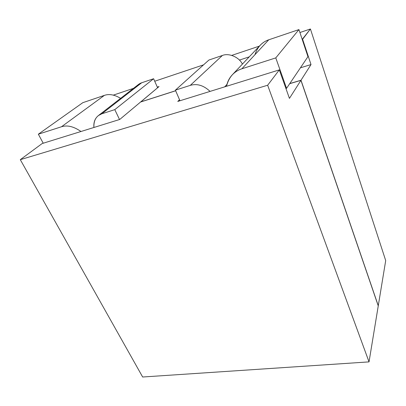 <?xml version="1.0" encoding="UTF-8"?>
<svg xmlns="http://www.w3.org/2000/svg" width="406" height="406" viewBox="0 0 406 406"><rect width="100%" height="100%" fill="white"/><g stroke="black" fill="none" stroke-linecap="round" stroke-linejoin="round"><path stroke-width="0.61" d="M300.937 80.342L289.432 98.379L279.318 69.888L267.645 85.24L369.034 361.883L378.25 305.891L300.937 80.342L378.25 305.891L369.034 361.883L142.658 377.012L20.3 159.675L267.645 85.24L279.318 69.888L177.762 101.434L179.533 99.754L177.762 101.434L279.318 69.888L289.432 98.379L300.937 80.342L289.701 83.682L300.937 80.342M140.557 102.033L119.74 119.46L42.128 143.567L20.3 159.675L42.128 143.567L119.74 119.46L140.557 102.033L175.666 90.771L140.557 102.033M369.034 361.883L267.645 85.24L20.3 159.675L142.658 377.012L369.034 361.883M239.423 60.083L249.259 56.84L239.423 60.083M302.211 39.397L310.423 28.988L299.917 32.516L310.423 28.988L302.607 39.27L311.011 64.559L301.003 80.241L378.275 305.723L385.7 260.586L310.423 28.988L385.7 260.586L378.275 305.723L301.003 80.241L289.767 83.575L301.003 80.241L311.011 64.559L300.415 67.812L311.011 64.559L302.607 39.27L302.211 39.397M259.378 46.117L231.745 55.389L259.378 46.117M203.548 64.848L154.716 81.236L203.548 64.848M133.447 88.371L113.36 95.111L133.447 88.371M157.32 87.123L159.045 86.559L140.674 101.936L175.641 90.716L140.699 101.987L159.045 86.559L157.32 87.123M43.224 143.222L38.347 134.198L82.819 102.672L38.347 134.198L61.494 126.758L104.378 95.38L82.819 102.672L104.378 95.38L61.494 126.758C67.279 124.901 73.765 126.484 80.961 131.503C73.765 126.484 67.279 124.901 61.494 126.758L38.347 134.198L43.224 143.222M120.587 98.348C114.593 94.699 109.189 93.71 104.378 95.38C109.189 93.71 114.593 94.699 120.587 98.348M254.973 54.653C257.429 47.035 262.022 42.082 268.747 39.798L298.943 29.587L307.951 56.652L286.565 88.325L275.781 57.896L286.565 88.325L307.951 56.652L298.943 29.587L275.781 57.896L241.869 68.792L275.781 57.896L298.943 29.587L268.747 39.798L241.869 68.792C233.892 71.415 228.776 77.252 226.512 86.29C227.411 81.682 229.446 77.739 232.623 74.465C235.399 71.735 238.484 69.842 241.869 68.792L268.747 39.798C265.722 40.788 262.941 42.528 260.413 45.02L232.623 74.465M286.565 88.325L285.925 88.513L286.565 88.325M179.965 100.749L175.397 90.152L208.912 60.032L175.397 90.152L190.277 85.372L222.381 55.475L208.912 60.032L222.381 55.475L190.277 85.372C197.062 83.367 203.655 85.377 210.064 91.401C203.655 85.377 197.062 83.367 190.277 85.372L175.397 90.152L179.965 100.749M224.645 86.874L226.949 84.387L224.645 86.874M242.412 64.092C238.906 56.891 228.608 52.816 222.381 55.475C228.608 52.816 238.906 56.891 242.412 64.092M135.914 87.254C137.456 85.006 139.38 83.509 141.679 82.768L153.61 78.734L157.604 87.762L153.61 78.734L114.791 109.63L101.82 113.797L114.791 109.63L153.61 78.734L141.679 82.768L101.82 113.797C96.237 115.786 93.598 120.349 93.913 127.479C93.461 122.282 94.974 118.298 98.45 115.532L101.82 113.797L141.679 82.768L138.553 84.412L98.45 115.532M114.791 109.63L119.526 119.521L114.791 109.63"/></g></svg>
